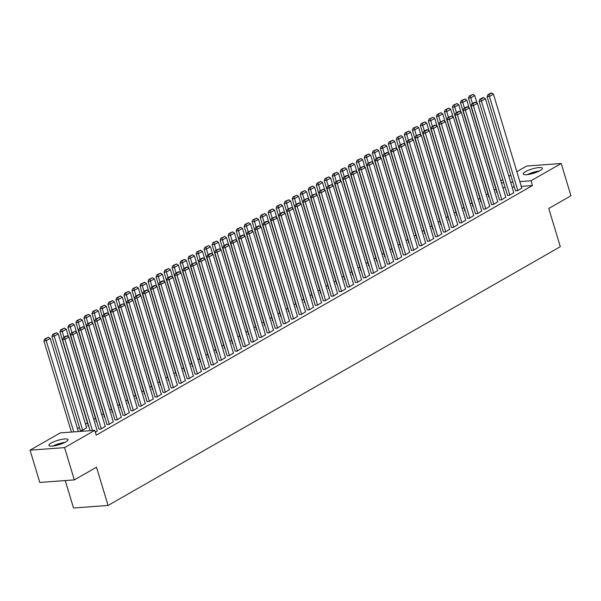<?xml version="1.0" encoding="UTF-8"?>
<svg xmlns="http://www.w3.org/2000/svg" width="601" height="601" viewBox="0 0 601 601"><rect width="100%" height="100%" fill="white"/><g stroke="black" fill="none" stroke-linecap="round" stroke-linejoin="round"><path stroke-width="0.9" d="M540.089 170.601A9.999 2.269 163.2 0 1 529.782 174.237A9.999 2.269 163.2 0 1 523.231 174.027A9.999 2.269 163.2 0 1 525.522 171.668A9.999 2.269 163.2 0 1 535.829 168.032A9.999 2.269 163.2 0 1 542.38 168.242A9.999 2.269 163.2 0 1 540.089 170.601M65.734 441.99A9.999 2.269 163.2 0 1 55.427 445.634A9.999 2.269 163.2 0 1 48.884 445.416A9.999 2.269 163.2 0 1 51.168 443.065A9.999 2.269 163.2 0 1 61.475 439.429A9.999 2.269 163.2 0 1 68.026 439.639A9.999 2.269 163.2 0 1 65.734 441.99M495.968 189.21L494.247 190.194M487.959 193.792L486.239 194.777M479.944 198.375L478.231 199.359M471.935 202.958L470.215 203.942M463.927 207.54L462.207 208.524M455.919 212.123L454.198 213.107M447.903 216.706L446.19 217.69M439.894 221.288L438.174 222.272M431.886 225.871L430.166 226.855M423.878 230.453L422.157 231.438M415.869 235.036L414.149 236.02M407.854 239.619L406.133 240.603M399.845 244.201L398.125 245.185M391.837 248.784L390.117 249.768M383.829 253.367L382.108 254.351M375.813 257.949L374.1 258.933M367.804 262.532L366.084 263.516M359.796 267.122L358.076 268.099M351.788 271.705L350.067 272.681M343.772 276.287L342.059 277.264M335.764 280.87L334.043 281.846M327.755 285.452L326.035 286.437M319.747 290.035L318.027 291.019M311.739 294.618L310.018 295.602M303.723 299.2L302.01 300.184M295.715 303.783L293.994 304.767M287.706 308.366L285.986 309.35M279.698 312.948L277.978 313.932M271.682 317.531L269.969 318.515M263.674 322.113L261.953 323.098M255.665 326.696L253.945 327.68M247.657 331.279L245.937 332.263M239.649 335.861L237.928 336.845M231.633 340.444L229.92 341.428M223.625 345.027L221.904 346.011M215.616 349.609L213.896 350.593M207.608 354.192L205.888 355.176M199.592 358.774L197.879 359.759M191.584 363.357L189.863 364.341M183.575 367.94L181.855 368.924M175.567 372.522L173.847 373.506M167.551 377.105L165.838 378.089M159.543 381.688L157.823 382.672M151.535 386.27L149.814 387.254M143.526 390.853L141.806 391.837M135.518 395.435L133.798 396.42M127.502 400.018L125.789 401.002M119.494 404.601L117.773 405.585M111.486 409.183L109.765 410.167M103.477 413.766L101.757 414.75M95.461 418.349L93.748 419.333M87.453 422.931L85.485 424.058M79.445 427.514L77.476 428.648M500.813 180.833L502.782 179.707M508.822 176.251L510.797 175.124M516.837 171.668L526.671 166.034L561.206 163.495L531.014 180.773L519.835 181.592M65.246 480.567L73.525 507.988L108.06 505.449L560.312 246.703L548.766 208.457L570.95 195.761L561.206 163.495M108.06 505.449L96.513 467.202L74.329 479.898L39.794 482.438L30.05 450.172L60.25 432.893L94.785 430.354L64.585 447.625L30.05 450.172M488.823 196.67L488.425 196.903L489.176 196.843M507.492 195.295L509.423 195.355L513.772 192.636M472.807 205.835L472.401 206.068L473.152 206.008M491.475 204.46L493.406 204.52L497.756 201.801M456.783 215L456.384 215.233L457.136 215.173M475.451 213.625L477.382 213.686L481.732 210.966M440.766 224.165L440.36 224.398L441.111 224.338M459.434 222.791L461.365 222.851L465.715 220.131M424.742 233.331L424.344 233.564L425.095 233.504M443.41 231.956L445.349 232.016L449.691 229.297M408.725 242.496L408.327 242.729L409.071 242.669M427.394 241.121L429.324 241.181L433.674 238.462M392.701 251.661L392.303 251.894L393.054 251.834M411.369 250.286L413.308 250.347L417.65 247.627M376.684 260.826L376.286 261.059L377.03 261.007M395.353 259.452L397.284 259.512L401.633 256.8M360.668 269.992L360.262 270.225L361.013 270.172M379.329 268.617L381.267 268.677L385.609 265.965M344.643 279.157L344.245 279.39L344.989 279.337M363.312 277.79L365.243 277.842L369.592 275.13M328.627 288.33L328.221 288.555L328.972 288.503M347.295 286.955L349.226 287.008L353.568 284.296M312.603 297.495L312.204 297.72L312.956 297.668M331.271 296.12L333.202 296.173L337.552 293.461M296.586 306.66L296.18 306.886L296.932 306.833M315.255 305.285L317.185 305.338L321.535 302.626M280.562 315.825L280.164 316.051L280.915 315.998M299.23 314.451L301.169 314.503L305.511 311.791M264.545 324.991L264.139 325.216L264.891 325.164M283.214 323.616L285.144 323.669L289.494 320.957M248.521 334.156L248.123 334.381L248.874 334.329M267.19 332.781L269.128 332.834L273.47 330.122M232.504 343.321L232.106 343.547L232.85 343.494M251.173 341.946L253.104 342.007L257.453 339.287M216.48 352.486L216.082 352.712L216.833 352.659M235.149 351.112L237.087 351.172L241.429 348.452M200.464 361.652L200.065 361.877L200.809 361.825M219.132 360.277L221.063 360.337L225.413 357.618M184.447 370.817L184.041 371.042L184.792 370.99M203.108 369.442L205.046 369.502L209.388 366.783M168.423 379.982L168.025 380.215L168.768 380.155M187.091 378.607L189.022 378.668L193.372 375.948M152.406 389.147L152 389.38L152.752 389.32M171.075 387.773L173.005 387.833L177.348 385.113M136.382 398.313L135.984 398.546L136.735 398.486M155.05 396.938L156.981 396.998L161.331 394.279M120.365 407.478L119.96 407.711L120.711 407.651M139.034 406.103L140.965 406.163L145.314 403.444M104.341 416.643L103.943 416.876L104.694 416.816M123.01 415.268L124.948 415.329L129.29 412.609M88.324 425.808L87.926 426.041L88.67 425.981M106.993 424.434L108.924 424.494L113.273 421.774M95.356 432.254L97.249 430.947M94.785 430.354L96.228 435.132L532.456 185.551L521.277 186.378M514.343 186.881L512.082 187.054M505.156 187.565L502.894 187.73M98.985 429.016L100.915 429.076L105.258 426.357M80.316 430.391L82.247 430.451L86.589 427.732M115.001 419.851L116.932 419.911L121.282 417.192M96.333 421.226L95.935 421.459L96.678 421.399M131.018 410.686L132.956 410.746L137.298 408.026M112.357 412.061L111.951 412.294L112.703 412.233M147.042 401.521L148.973 401.581L153.323 398.861M128.374 402.895L127.975 403.128L128.719 403.068M163.059 392.355L164.997 392.415L169.339 389.696M144.39 393.73L143.992 393.963L144.743 393.903M179.083 383.19L181.014 383.25L185.363 380.531M160.414 384.565L160.016 384.798L160.76 384.738M195.1 374.025L197.038 374.085L201.38 371.365M176.431 375.4L176.033 375.633L176.784 375.572M211.124 364.86L213.055 364.92L217.404 362.2M192.455 366.234L192.05 366.46L192.801 366.407M227.14 355.694L229.071 355.754L233.421 353.035M208.472 357.069L208.074 357.295L208.825 357.242M243.165 346.529L245.095 346.589L249.445 343.87M224.496 347.904L224.09 348.129L224.842 348.077M259.181 337.364L261.112 337.416L265.462 334.704M240.513 338.739L240.115 338.964L240.858 338.911M275.205 328.199L277.136 328.251L281.478 325.539M256.537 329.573L256.131 329.799L256.882 329.746M291.222 319.033L293.153 319.086L297.503 316.374M272.553 320.408L272.155 320.633L272.899 320.581M307.239 309.868L309.177 309.921L313.519 307.209M288.57 311.243L288.172 311.468L288.923 311.416M323.263 300.703L325.194 300.755L329.543 298.043M304.594 302.078L304.196 302.303L304.94 302.25M339.28 291.538L341.218 291.59L345.56 288.878M320.611 292.912L320.213 293.138L320.964 293.085M355.304 282.372L357.234 282.425L361.584 279.713M336.635 283.747L336.237 283.972L336.981 283.92M371.32 273.207L373.259 273.26L377.601 270.548M352.652 274.574L352.254 274.807L353.005 274.755M387.344 264.034L389.275 264.094L393.625 261.382M368.676 265.409L368.27 265.642L369.022 265.589M403.361 254.869L405.292 254.929L409.642 252.217M384.693 256.244L384.294 256.477L385.046 256.424M419.385 245.704L421.316 245.764L425.658 243.044M400.717 247.079L400.311 247.311L401.062 247.251M435.402 236.539L437.333 236.599L441.682 233.879M416.733 237.913L416.335 238.146L417.079 238.086M451.426 227.373L453.357 227.433L457.699 224.714M432.758 228.748L432.352 228.981L433.103 228.921M467.443 218.208L469.373 218.268L473.723 215.549M448.774 219.583L448.376 219.816L449.12 219.756M483.459 209.043L485.398 209.103L489.74 206.383M464.791 210.418L464.393 210.65L465.144 210.59M499.484 199.878L501.414 199.938L505.764 197.218M480.815 201.252L480.417 201.485L481.161 201.425M515.5 190.712L517.438 190.772L521.781 188.053M496.832 192.087L496.434 192.32L497.185 192.26M512.901 182.103L510.64 182.268M503.713 182.779L501.452 182.944M74.329 479.898L64.585 447.625M532.456 185.551L531.014 180.773M92.426 430.526L64.9 339.347L62.564 339.52L90.097 430.699M97.309 431.142L68.905 337.056L64.9 339.347L64.33 337.507L67.139 335.899L66.2 335.967L63.398 337.574L64.33 337.507M62.564 339.52L63.398 337.574M67.139 335.899L68.905 337.056M73.758 431.901L46.232 340.722L50.236 338.431L78.355 431.563M45.661 338.881L48.471 337.274L44.729 338.949L45.661 338.881L46.232 340.722L43.896 340.895L71.429 432.074M50.236 338.431L48.471 337.274M44.729 338.949L43.896 340.895M101.314 428.844L72.909 334.765L70.58 334.937L99.037 429.212M105.318 426.552L76.913 332.473L72.909 334.765L72.345 332.924L75.148 331.316L71.406 332.992L72.345 332.924M70.58 334.937L71.406 332.992M75.148 331.316L76.913 332.473M109.322 424.261L80.917 330.182L78.588 330.355L107.053 424.629M113.334 421.97L84.929 327.891L80.917 330.182L80.354 328.341L83.156 326.734L79.422 328.409L80.354 328.341M78.588 330.355L79.422 328.409M83.156 326.734L84.929 327.891M82.645 430.218L54.24 336.139L58.244 333.848L86.649 427.927M53.677 334.299L56.479 332.691L52.738 334.366L53.677 334.299L54.24 336.139L51.911 336.312L80.369 430.586M58.244 333.848L56.479 332.691M52.738 334.366L51.911 336.312M63.969 337.244L62.256 331.557L66.26 329.265L68.537 336.815M61.685 329.716L64.487 328.108L60.754 329.784L61.685 329.716L62.256 331.557L59.92 331.729L88.385 426.004M66.26 329.265L64.487 328.108M60.754 329.784L59.92 331.729M65.013 442.381A9.932 2.254 -16.8 0 0 52.911 446.04M54 445.889A8.654 1.961 163.2 0 1 64.022 442.869M539.367 170.992A9.932 2.254 -16.8 0 0 527.265 174.643M528.354 174.5A8.654 1.961 163.2 0 1 538.376 171.473M117.338 419.678L88.933 325.599L86.597 325.772L115.061 420.046M121.342 417.387L92.937 323.308L88.933 325.599L88.362 323.759L91.164 322.151L87.43 323.826L88.362 323.759M86.597 325.772L87.43 323.826M91.164 322.151L92.937 323.308M125.346 415.096L96.941 321.017L94.605 321.189L123.07 415.464M129.35 412.804L100.945 318.725L96.941 321.017L96.37 319.176L99.173 317.568L95.439 319.244L96.37 319.176M94.605 321.189L95.439 319.244M99.173 317.568L100.945 318.725M71.977 332.661L70.264 326.974L74.269 324.683L76.545 332.233M69.693 325.133L72.496 323.526L68.762 325.201L69.693 325.133L70.264 326.974L67.928 327.147L96.393 421.421M74.269 324.683L72.496 323.526M68.762 325.201L67.928 327.147M79.993 328.078L78.273 322.391L82.277 320.1L84.553 327.65M77.702 320.551L80.504 318.943L76.77 320.618L77.702 320.551L78.273 322.391L75.936 322.564L104.401 416.839M82.277 320.1L80.504 318.943M76.77 320.618L75.936 322.564M133.354 410.513L104.95 316.434L102.621 316.607L131.078 410.881M137.359 408.222L108.954 314.143L104.95 316.434L104.379 314.593L107.188 312.986L106.249 313.053L103.447 314.661L104.379 314.593M102.621 316.607L103.447 314.661M107.188 312.986L108.954 314.143M88.001 323.496L86.281 317.809L90.285 315.517L92.569 323.068M85.718 315.968L88.52 314.361L84.779 316.036L85.718 315.968L86.281 317.809L83.952 317.982L112.41 412.256M90.285 315.517L88.52 314.361M84.779 316.036L83.952 317.982M141.363 405.93L112.958 311.851L110.629 312.024L139.094 406.299M145.367 403.639L116.962 309.56L112.958 311.851L112.395 310.011L115.197 308.403L111.455 310.078L112.395 310.011M110.629 312.024L111.455 310.078M115.197 308.403L116.962 309.56M96.01 318.913L94.289 313.226L98.301 310.935L100.577 318.485M93.726 311.386L96.528 309.778L92.794 311.453L93.726 311.386L94.289 313.226L91.961 313.399L120.425 407.673M98.301 310.935L96.528 309.778M92.794 311.453L91.961 313.399M149.379 401.348L120.974 307.269L118.637 307.442L147.102 401.716M153.383 399.056L124.978 304.977L120.974 307.269L120.403 305.428L123.205 303.821L119.471 305.496L120.403 305.428M118.637 307.442L119.471 305.496M123.205 303.821L124.978 304.977M157.387 396.765L128.982 302.686L126.646 302.859L155.111 397.133M161.391 394.474L132.986 300.395L128.982 302.686L128.411 300.846L131.213 299.238L127.48 300.913L128.411 300.846M126.646 302.859L127.48 300.913M131.213 299.238L132.986 300.395M165.395 392.183L136.99 298.104L134.654 298.276L163.119 392.551M169.399 389.891L140.995 295.812L136.99 298.104L136.419 296.263L139.229 294.655L138.29 294.723L135.488 296.331L136.419 296.263M134.654 298.276L135.488 296.331M139.229 294.655L140.995 295.812M173.404 387.6L144.999 293.521L142.67 293.694L171.127 387.968M177.408 385.309L149.003 291.23L144.999 293.521L144.435 291.673L147.237 290.073L146.306 290.14L143.496 291.748L144.435 291.673M142.67 293.694L143.496 291.748M147.237 290.073L149.003 291.23M181.412 383.017L153.007 288.938L150.678 289.111L179.143 383.385M185.424 380.726L157.019 286.647L153.007 288.938L152.444 287.09L155.246 285.49L154.314 285.558L151.512 287.165L152.444 287.09M150.678 289.111L151.512 287.165M155.246 285.49L157.019 286.647M189.428 378.435L161.023 284.356L158.687 284.528L187.151 378.803M193.432 376.143L165.027 282.064L161.023 284.356L160.452 282.508L163.254 280.907L162.323 280.975L159.52 282.583L160.452 282.508M158.687 284.528L159.52 282.583M163.254 280.907L165.027 282.064M197.436 373.852L169.031 279.773L166.695 279.946L195.16 374.22M201.44 371.561L173.035 277.482L169.031 279.773L168.46 277.925L171.262 276.325L170.331 276.392L167.529 278L168.46 277.925M166.695 279.946L167.529 278M171.262 276.325L173.035 277.482M205.444 369.269L177.04 275.19L174.711 275.363L203.168 369.638M209.448 366.978L181.044 272.899L177.04 275.19L176.476 273.342L179.278 271.742L178.339 271.81L175.537 273.417L176.476 273.342M174.711 275.363L175.537 273.417M179.278 271.742L181.044 272.899M213.453 364.687L185.048 270.608L182.719 270.781L211.184 365.055M217.457 362.395L189.06 268.316L185.048 270.608L184.484 268.76L187.287 267.16L186.355 267.227L183.545 268.835L184.484 268.76M182.719 270.781L183.545 268.835M187.287 267.16L189.06 268.316M104.018 314.331L102.305 308.644L106.309 306.352L108.586 313.902M101.734 306.803L104.536 305.195L100.803 306.871L101.734 306.803L102.305 308.644L99.969 308.816L128.434 403.091M106.309 306.352L104.536 305.195M100.803 306.871L99.969 308.816M112.026 309.748L110.314 304.061L114.318 301.77L116.594 309.32M109.743 302.213L112.545 300.613L108.811 302.288L109.743 302.213L110.314 304.061L107.977 304.234L136.442 398.508M114.318 301.77L112.545 300.613M108.811 302.288L107.977 304.234M120.042 305.165L118.322 299.478L122.326 297.187L124.61 304.737M117.751 297.63L120.561 296.03L116.819 297.705L117.751 297.63L118.322 299.478L115.985 299.651L144.45 393.925M122.326 297.187L120.561 296.03M116.819 297.705L115.985 299.651M128.051 300.583L126.33 294.896L130.334 292.604L132.618 300.154M125.767 293.048L128.569 291.447L124.828 293.123L125.767 293.048L126.33 294.896L124.001 295.068L152.459 389.343M130.334 292.604L128.569 291.447M124.828 293.123L124.001 295.068M136.059 296L134.346 290.313L138.35 288.022L140.626 295.572M133.775 288.465L136.577 286.865L132.844 288.54L133.775 288.465L134.346 290.313L132.01 290.486L160.475 384.76M138.35 288.022L136.577 286.865M132.844 288.54L132.01 290.486M144.067 291.417L142.354 285.73L146.359 283.439L148.635 290.989M141.783 283.882L144.586 282.282L140.852 283.957L141.783 283.882L142.354 285.73L140.018 285.903L168.483 380.178M146.359 283.439L144.586 282.282M140.852 283.957L140.018 285.903M152.083 286.835L150.363 281.148L154.367 278.856L156.651 286.407M149.792 279.3L152.601 277.7L148.86 279.375L149.792 279.3L150.363 281.148L148.026 281.321L176.491 375.595M154.367 278.856L152.601 277.7M148.86 279.375L148.026 281.321M160.091 282.252L158.371 276.565L162.375 274.274L164.659 281.824M157.808 274.717L160.61 273.117L156.869 274.785L157.808 274.717L158.371 276.565L156.042 276.738L184.499 371.012M162.375 274.274L160.61 273.117M156.869 274.785L156.042 276.738M168.1 277.67L166.379 271.983L170.391 269.691L172.667 277.241M165.816 270.134L168.618 268.534L164.884 270.202L165.816 270.134L166.379 271.983L164.05 272.155L192.515 366.43M170.391 269.691L168.618 268.534M164.884 270.202L164.05 272.155M221.469 360.104L193.064 266.025L190.727 266.198L219.192 360.472M225.473 357.813L197.068 263.734L193.064 266.025L192.493 264.177L195.295 262.577L191.561 264.245L192.493 264.177M190.727 266.198L191.561 264.245M195.295 262.577L197.068 263.734M176.108 273.087L174.395 267.4L178.399 265.109L180.676 272.659M173.824 265.552L176.626 263.952L172.893 265.619L173.824 265.552L174.395 267.4L172.059 267.573L200.524 361.847M178.399 265.109L176.626 263.952M172.893 265.619L172.059 267.573M229.477 355.522L201.072 261.443L198.736 261.615L227.201 355.89M233.481 353.23L205.076 259.151L201.072 261.443L200.501 259.594L203.303 257.994L202.372 258.062L199.57 259.662L200.501 259.594M198.736 261.615L199.57 259.662M203.303 257.994L205.076 259.151M184.116 268.504L182.404 262.817L186.408 260.526L188.684 268.076M181.833 260.969L184.635 259.369L180.901 261.037L181.833 260.969L182.404 262.817L180.067 262.99L208.532 357.264M186.408 260.526L184.635 259.369M180.901 261.037L180.067 262.99M237.485 350.939L209.08 256.86L206.744 257.033L235.209 351.307M241.489 348.648L213.085 254.569L209.08 256.86L208.509 255.012L211.319 253.412L210.38 253.479L207.578 255.079L208.509 255.012M206.744 257.033L207.578 255.079M211.319 253.412L213.085 254.569M192.132 263.922L190.412 258.235L194.416 255.943L196.7 263.493M189.841 256.387L192.651 254.786L188.909 256.454L189.841 256.387L190.412 258.235L188.083 258.407L216.54 352.682M194.416 255.943L192.651 254.786M188.909 256.454L188.083 258.407M245.493 346.356L217.089 252.277L214.76 252.45L243.217 346.724M249.498 344.065L221.093 249.986L217.089 252.277L216.525 250.429L219.327 248.829L215.586 250.497L216.525 250.429M214.76 252.45L215.586 250.497M219.327 248.829L221.093 249.986M200.141 259.339L198.42 253.652L202.424 251.361L204.708 258.911M197.857 251.804L200.659 250.204L196.918 251.872L197.857 251.804L198.42 253.652L196.091 253.825L224.556 348.099M202.424 251.361L200.659 250.204M196.918 251.872L196.091 253.825M253.502 341.774L225.105 247.695L222.768 247.867L251.233 342.142M257.513 339.482L229.109 245.403L225.105 247.695L224.534 245.847L227.336 244.246L226.404 244.314L223.602 245.914L224.534 245.847M222.768 247.867L223.602 245.914M227.336 244.246L229.109 245.403M208.149 254.756L206.436 249.069L210.44 246.778L212.716 254.328M205.865 247.221L208.667 245.621L204.933 247.289L205.865 247.221L206.436 249.069L204.1 249.242L232.564 343.517M210.44 246.778L208.667 245.621M204.933 247.289L204.1 249.242M261.518 337.191L233.113 243.112L230.776 243.285L259.241 337.559M265.522 334.9L237.117 240.821L233.113 243.112L232.542 241.264L235.344 239.664L231.61 241.332L232.542 241.264M230.776 243.285L231.61 241.332M235.344 239.664L237.117 240.821M216.157 250.174L214.444 244.487L218.448 242.195L220.725 249.746M213.873 242.639L216.676 241.039L212.942 242.706L213.873 242.639L214.444 244.487L212.108 244.66L240.573 338.934M218.448 242.195L216.676 241.039M212.942 242.706L212.108 244.66M269.526 332.608L241.121 238.529L238.785 238.702L267.25 332.977M273.53 330.317L245.125 236.238L241.121 238.529L240.55 236.681L243.352 235.081L242.421 235.149L239.619 236.749L240.55 236.681M238.785 238.702L239.619 236.749M243.352 235.081L245.125 236.238M224.173 245.591L222.453 239.904L226.457 237.613L228.741 245.163M221.882 238.056L224.691 236.456L220.95 238.124L221.882 238.056L222.453 239.904L220.116 240.077L248.581 334.351M226.457 237.613L224.691 236.456M220.95 238.124L220.116 240.077M277.534 328.026L249.13 233.947L246.801 234.12L275.258 328.394M281.538 325.734L253.134 231.655L249.13 233.947L248.566 232.099L251.368 230.499L247.627 232.166L248.566 232.099M246.801 234.12L247.627 232.166M251.368 230.499L253.134 231.655M232.181 241.009L230.461 235.322L234.465 233.03L236.749 240.58M229.898 233.473L232.7 231.873L228.958 233.541L229.898 233.473L230.461 235.322L228.132 235.494L256.589 329.769M234.465 233.03L232.7 231.873M228.958 233.541L228.132 235.494M285.543 323.443L257.138 229.364L254.809 229.537L283.274 323.811M289.547 321.152L261.15 227.073L257.138 229.364L256.574 227.516L259.377 225.916L258.445 225.984L255.643 227.584L256.574 227.516M254.809 229.537L255.643 227.584M259.377 225.916L261.15 227.073M240.19 236.426L238.469 230.739L242.481 228.448L244.757 235.998M237.906 228.891L240.708 227.291L236.974 228.958L237.906 228.891L238.469 230.739L236.14 230.912L264.605 325.186M242.481 228.448L240.708 227.291M236.974 228.958L236.14 230.912M293.558 318.861L265.154 224.782L262.817 224.954L291.282 319.229M297.563 316.569L269.158 222.49L265.154 224.782L264.583 222.933L267.385 221.333L266.453 221.401L263.651 223.001L264.583 222.933M262.817 224.954L263.651 223.001M267.385 221.333L269.158 222.49M248.198 231.843L246.485 226.156L250.489 223.865L252.766 231.415M245.914 224.308L248.716 222.708L244.983 224.376L245.914 224.308L246.485 226.156L244.149 226.329L272.614 320.603M250.489 223.865L248.716 222.708M244.983 224.376L244.149 226.329M301.567 314.278L273.162 220.199L270.826 220.372L299.29 314.646M305.571 311.987L277.166 217.908L273.162 220.199L272.591 218.351L275.393 216.751L271.66 218.418L272.591 218.351M270.826 220.372L271.66 218.418M275.393 216.751L277.166 217.908M256.214 227.261L254.493 221.574L258.498 219.282L260.774 226.832M253.922 219.726L256.725 218.125L252.991 219.793L253.922 219.726L254.493 221.574L252.157 221.746L280.622 316.021M258.498 219.282L256.725 218.125M252.991 219.793L252.157 221.746M309.575 309.695L281.17 215.616L278.834 215.789L307.299 310.063M313.579 307.404L285.175 213.325L281.17 215.616L280.599 213.768L283.409 212.168L282.47 212.236L279.668 213.836L280.599 213.768M278.834 215.789L279.668 213.836M283.409 212.168L285.175 213.325M264.222 222.678L262.502 216.991L266.506 214.7L268.79 222.25M261.938 215.143L264.74 213.543L260.999 215.211L261.938 215.143L262.502 216.991L260.173 217.164L288.63 311.438M266.506 214.7L264.74 213.543M260.999 215.211L260.173 217.164M317.583 305.113L289.179 211.034L286.85 211.206L315.315 305.481M321.588 302.821L293.183 208.742L289.179 211.034L288.615 209.186L291.417 207.585L287.676 209.253L288.615 209.186M286.85 211.206L287.676 209.253M291.417 207.585L293.183 208.742M272.23 218.095L270.51 212.408L274.522 210.117L276.798 217.667M269.947 210.56L272.749 208.953L269.008 210.628L269.947 210.56L270.51 212.408L268.181 212.581L296.646 306.856M274.522 210.117L272.749 208.953M269.008 210.628L268.181 212.581M325.599 300.53L297.195 206.451L294.858 206.624L323.323 300.898M329.603 298.239L301.199 204.16L297.195 206.451L296.624 204.603L299.426 203.003L298.494 203.07L295.692 204.671L296.624 204.603M294.858 206.624L295.692 204.671M299.426 203.003L301.199 204.16M280.239 213.513L278.526 207.826L282.53 205.534L284.806 213.085M277.955 205.978L280.757 204.37L277.023 206.045L277.955 205.978L278.526 207.826L276.19 207.999L304.654 302.273M282.53 205.534L280.757 204.37M277.023 206.045L276.19 207.999M333.608 295.947L305.203 201.868L302.866 202.041L331.331 296.316M337.612 293.656L309.207 199.577L305.203 201.868L304.632 200.02L307.434 198.413L303.7 200.088L304.632 200.02M302.866 202.041L303.7 200.088M307.434 198.413L309.207 199.577M288.247 208.93L286.534 203.243L290.538 200.952L292.815 208.502M285.963 201.395L288.765 199.787L285.032 201.463L285.963 201.395L286.534 203.243L284.198 203.416L312.663 297.69M290.538 200.952L288.765 199.787M285.032 201.463L284.198 203.416M341.616 291.365L313.211 197.286L310.875 197.459L339.34 291.733M345.62 289.073L317.215 194.994L313.211 197.286L312.64 195.438L315.45 193.83L311.709 195.505L312.64 195.438M310.875 197.459L311.709 195.505M315.45 193.83L317.215 194.994M296.263 204.348L294.543 198.661L298.547 196.369L300.831 203.919M293.972 196.812L296.781 195.205L293.04 196.88L293.972 196.812L294.543 198.661L292.206 198.826L320.671 293.108M298.547 196.369L296.781 195.205M293.04 196.88L292.206 198.826M349.624 286.782L321.219 192.703L318.891 192.876L347.348 287.15M353.628 284.491L325.224 190.412L321.219 192.703L320.656 190.855L323.458 189.247L319.717 190.923L320.656 190.855M318.891 192.876L319.717 190.923M323.458 189.247L325.224 190.412M304.271 199.765L302.551 194.078L306.555 191.787L308.839 199.337M301.987 192.23L304.79 190.622L301.048 192.297L301.987 192.23L302.551 194.078L300.222 194.243L328.679 288.525M306.555 191.787L304.79 190.622M301.048 192.297L300.222 194.243M357.633 282.2L329.228 188.121L326.899 188.286L355.364 282.568M361.644 279.908L333.239 185.829L329.228 188.121L328.664 186.272L331.467 184.665L327.733 186.34L328.664 186.272M326.899 188.286L327.733 186.34M331.467 184.665L333.239 185.829M312.28 195.182L310.567 189.495L314.571 187.204L316.847 194.754M309.996 187.647L312.798 186.04L309.064 187.715L309.996 187.647L310.567 189.495L308.23 189.661L336.695 283.942M314.571 187.204L312.798 186.04M309.064 187.715L308.23 189.661M365.648 277.617L337.244 183.538L334.907 183.703L363.372 277.985M369.653 275.326L341.248 181.247L337.244 183.538L336.673 181.69L339.475 180.082L335.741 181.757L336.673 181.69M334.907 183.703L335.741 181.757M339.475 180.082L341.248 181.247M320.288 190.6L318.575 184.913L322.579 182.621L324.856 190.171M318.004 183.065L320.806 181.457L317.073 183.132L318.004 183.065L318.575 184.913L316.239 185.078L344.704 279.352M322.579 182.621L320.806 181.457M317.073 183.132L316.239 185.078M373.657 273.034L345.252 178.955L342.916 179.121L371.38 273.402M377.661 270.743L349.256 176.664L345.252 178.955L344.681 177.107L347.483 175.5L346.552 175.567L343.749 177.175L344.681 177.107M342.916 179.121L343.749 177.175M347.483 175.5L349.256 176.664M328.304 186.017L326.583 180.33L330.588 178.039L332.871 185.581M326.012 178.482L328.822 176.874L325.081 178.55L326.012 178.482L326.583 180.33L324.247 180.495L352.712 274.77M330.588 178.039L328.822 176.874M325.081 178.55L324.247 180.495M381.665 268.452L353.26 174.373L350.931 174.538L379.389 268.812M385.669 266.16L357.264 172.081L353.26 174.373L352.689 172.525L355.499 170.917L354.56 170.984L351.758 172.592L352.689 172.525M350.931 174.538L351.758 172.592M355.499 170.917L357.264 172.081M336.312 181.434L334.592 175.74L338.596 173.449L340.88 180.999M334.028 173.899L336.83 172.292L333.089 173.967L334.028 173.899L334.592 175.74L332.263 175.913L360.72 270.187M338.596 173.449L336.83 172.292M333.089 173.967L332.263 175.913M389.673 263.869L361.269 169.79L358.94 169.955L387.405 264.23M393.678 261.578L365.273 167.491L361.269 169.79L360.705 167.942L363.507 166.334L359.766 168.01L360.705 167.942M358.94 169.955L359.766 168.01M363.507 166.334L365.273 167.491M344.32 176.852L342.6 171.157L346.612 168.866L348.888 176.416M342.037 169.317L344.839 167.709L341.105 169.384L342.037 169.317L342.6 171.157L340.271 171.33L368.736 265.604M346.612 168.866L344.839 167.709M341.105 169.384L340.271 171.33M397.689 259.286L369.284 165.2L366.948 165.373L395.413 259.647M401.693 256.995L373.289 162.909L369.284 165.2L368.714 163.359L371.516 161.752L367.782 163.427L368.714 163.359M366.948 165.373L367.782 163.427M371.516 161.752L373.289 162.909M352.329 172.269L350.616 166.575L354.62 164.283L356.896 171.833M350.045 164.734L352.847 163.126L349.113 164.802L350.045 164.734L350.616 166.575L348.279 166.747L376.744 261.022M354.62 164.283L352.847 163.126M349.113 164.802L348.279 166.747M405.698 254.704L377.293 160.617L374.956 160.79L403.421 255.064M409.702 252.412L381.297 158.326L377.293 160.617L376.722 158.777L379.524 157.169L378.592 157.237L375.79 158.844L376.722 158.777M374.956 160.79L375.79 158.844M379.524 157.169L381.297 158.326M360.337 167.679L358.624 161.992L362.628 159.701L364.905 167.251M358.053 160.151L360.855 158.544L357.122 160.219L358.053 160.151L358.624 161.992L356.288 162.165L384.753 256.439M362.628 159.701L360.855 158.544M357.122 160.219L356.288 162.165M413.706 250.121L385.301 156.035L382.965 156.207L411.43 250.482M417.71 247.822L389.305 153.743L385.301 156.035L384.73 154.194L387.54 152.586L386.601 152.654L383.799 154.262L384.73 154.194M382.965 156.207L383.799 154.262M387.54 152.586L389.305 153.743M368.353 163.096L366.633 157.409L370.637 155.118L372.92 162.668M366.062 155.569L368.871 153.961L365.13 155.636L366.062 155.569L366.633 157.409L364.296 157.582L392.761 251.857M370.637 155.118L368.871 153.961M365.13 155.636L364.296 157.582M421.714 245.531L393.309 151.452L390.981 151.625L419.438 245.899M425.718 243.24L397.314 149.161L393.309 151.452L392.746 149.611L395.548 148.004L391.807 149.679L392.746 149.611M390.981 151.625L391.807 149.679M395.548 148.004L397.314 149.161M376.361 158.514L374.641 152.827L378.645 150.535L380.929 158.086M374.077 150.986L376.88 149.379L373.138 151.054L374.077 150.986L374.641 152.827L372.312 153L400.777 247.274M378.645 150.535L376.88 149.379M373.138 151.054L372.312 153M429.723 240.948L401.325 146.869L398.989 147.042L427.454 241.317M433.734 238.657L405.329 144.578L401.325 146.869L400.754 145.029L403.556 143.421L399.823 145.096L400.754 145.029M398.989 147.042L399.823 145.096M403.556 143.421L405.329 144.578M384.37 153.931L382.657 148.244L386.661 145.953L388.937 153.503M382.086 146.404L384.888 144.796L381.154 146.471L382.086 146.404L382.657 148.244L380.32 148.417L408.785 242.691M386.661 145.953L384.888 144.796M381.154 146.471L380.32 148.417M437.738 236.366L409.334 142.287L406.997 142.46L435.462 236.734M441.743 234.074L413.338 139.995L409.334 142.287L408.763 140.446L411.565 138.839L407.831 140.514L408.763 140.446M406.997 142.46L407.831 140.514M411.565 138.839L413.338 139.995M392.378 149.349L390.665 143.662L394.669 141.37L396.945 148.92M390.094 141.821L392.896 140.213L389.163 141.889L390.094 141.821L390.665 143.662L388.329 143.834L416.793 238.109M394.669 141.37L392.896 140.213M389.163 141.889L388.329 143.834M445.747 231.783L417.342 137.704L415.006 137.877L443.47 232.151M449.751 229.492L421.346 135.413L417.342 137.704L416.771 135.864L419.573 134.256L415.839 135.931L416.771 135.864M415.006 137.877L415.839 135.931M419.573 134.256L421.346 135.413M400.394 144.766L398.673 139.079L402.678 136.788L404.961 144.338M398.102 137.238L400.912 135.631L397.171 137.306L398.102 137.238L398.673 139.079L396.337 139.252L424.802 233.526M402.678 136.788L400.912 135.631M397.171 137.306L396.337 139.252M453.755 227.201L425.35 133.121L423.021 133.294L451.479 227.569M457.759 224.909L429.354 130.83L425.35 133.121L424.787 131.281L427.589 129.673L426.65 129.741L423.848 131.349L424.787 131.281M423.021 133.294L423.848 131.349M427.589 129.673L429.354 130.83M408.402 140.183L406.682 134.496L410.686 132.205L412.97 139.755M406.118 132.656L408.92 131.048L405.179 132.723L406.118 132.656L406.682 134.496L404.353 134.669L432.81 228.943M410.686 132.205L408.92 131.048M405.179 132.723L404.353 134.669M461.763 222.618L433.359 128.539L431.03 128.712L459.495 222.986M465.767 220.327L437.37 126.248L433.359 128.539L432.795 126.698L435.597 125.091L434.666 125.158L431.864 126.766L432.795 126.698M431.03 128.712L431.864 126.766M435.597 125.091L437.37 126.248M416.41 135.601L414.69 129.914L418.702 127.622L420.978 135.172M414.127 128.073L416.929 126.465L413.195 128.141L414.127 128.073L414.69 129.914L412.361 130.086L440.826 224.361M418.702 127.622L416.929 126.465M413.195 128.141L412.361 130.086M469.779 218.035L441.374 123.956L439.038 124.129L467.503 218.403M473.783 215.744L445.379 121.665L441.374 123.956L440.803 122.116L443.606 120.508L439.872 122.183L440.803 122.116M439.038 124.129L439.872 122.183M443.606 120.508L445.379 121.665M424.419 131.018L422.706 125.331L426.71 123.04L428.986 130.59M422.135 123.49L424.937 121.883L421.203 123.558L422.135 123.49L422.706 125.331L420.369 125.504L448.834 219.778M426.71 123.04L424.937 121.883M421.203 123.558L420.369 125.504M477.787 213.453L449.383 119.374L447.046 119.546L475.511 213.821M481.792 211.161L453.387 117.082L449.383 119.374L448.812 117.533L451.614 115.925L447.88 117.601L448.812 117.533M447.046 119.546L447.88 117.601M451.614 115.925L453.387 117.082M432.427 126.435L430.714 120.748L434.718 118.457L436.995 126.007M430.143 118.9L432.945 117.3L429.212 118.975L430.143 118.9L430.714 120.748L428.378 120.921L456.843 215.196M434.718 118.457L432.945 117.3M429.212 118.975L428.378 120.921M485.796 208.87L457.391 114.791L455.055 114.964L483.52 209.238M489.8 206.579L461.395 112.5L457.391 114.791L456.82 112.95L459.63 111.343L458.691 111.41L455.889 113.018L456.82 112.95M455.055 114.964L455.889 113.018M459.63 111.343L461.395 112.5M440.443 121.853L438.722 116.166L442.727 113.874L445.01 121.425M438.152 114.318L440.961 112.718L437.22 114.393L438.152 114.318L438.722 116.166L436.394 116.339L464.851 210.613M442.727 113.874L440.961 112.718M437.22 114.393L436.394 116.339M493.804 204.287L465.399 110.208L463.07 110.381L491.528 204.656M497.808 201.996L469.404 107.917L465.399 110.208L464.836 108.36L467.638 106.76L466.707 106.828L463.897 108.435L464.836 108.36M463.07 110.381L463.897 108.435M467.638 106.76L469.404 107.917M448.451 117.27L446.731 111.583L450.735 109.292L453.019 116.842M446.167 109.735L448.97 108.135L445.228 109.81L446.167 109.735L446.731 111.583L444.402 111.756L472.867 206.03M450.735 109.292L448.97 108.135M445.228 109.81L444.402 111.756M501.812 199.705L473.415 105.626L471.079 105.799L499.544 200.073M505.824 197.413L477.419 103.334L473.415 105.626L472.844 103.778L475.646 102.178L474.715 102.245L471.913 103.853L472.844 103.778M471.079 105.799L471.913 103.853M475.646 102.178L477.419 103.334M456.459 112.688L454.747 107.001L458.751 104.709L461.027 112.259M454.176 105.152L456.978 103.552L453.244 105.228L454.176 105.152L454.747 107.001L452.41 107.173L480.875 201.448M458.751 104.709L456.978 103.552M453.244 105.228L452.41 107.173M509.828 195.122L481.424 101.043L479.087 101.216L507.552 195.49M513.832 192.831L485.428 98.752L481.424 101.043L480.853 99.195L483.655 97.595L482.723 97.662L479.921 99.27L480.853 99.195M479.087 101.216L479.921 99.27M483.655 97.595L485.428 98.752M464.468 108.105L462.755 102.418L466.759 100.127L469.035 107.677M462.184 100.57L464.986 98.97L461.252 100.645L462.184 100.57L462.755 102.418L460.419 102.591L488.883 196.865M466.759 100.127L464.986 98.97M461.252 100.645L460.419 102.591M517.837 190.54L489.432 96.46L487.095 96.633L515.56 190.908M521.841 188.248L493.436 94.169L489.432 96.46L488.861 94.612L491.671 93.012L490.732 93.08L487.929 94.688L488.861 94.612M487.095 96.633L487.929 94.688M491.671 93.012L493.436 94.169M472.484 103.522L470.763 97.835L474.767 95.544L477.051 103.094M470.192 95.987L473.002 94.387L469.261 96.062L470.192 95.987L470.763 97.835L468.427 98.008L496.892 192.282M474.767 95.544L473.002 94.387M469.261 96.062L468.427 98.008"/></g></svg>
